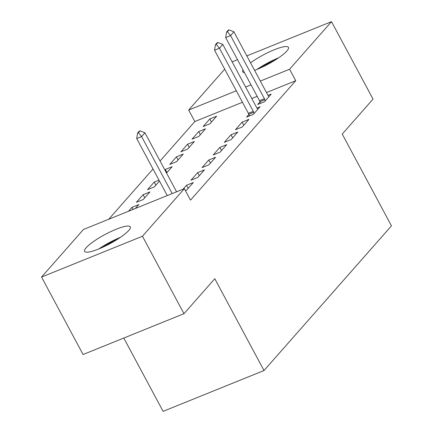 <?xml version="1.0" encoding="UTF-8"?>
<svg xmlns="http://www.w3.org/2000/svg" width="433" height="433" viewBox="0 0 433 433"><rect width="100%" height="100%" fill="white"/><g stroke="black" fill="none" stroke-linecap="round" stroke-linejoin="round"><path stroke-width="0.65" d="M250.545 62.828A25.915 5.201 151.8 0 1 274.002 49.871A25.915 5.201 151.8 0 1 288.438 47.359A25.915 5.201 151.8 0 1 286.868 51.002A25.915 5.201 151.8 0 1 254.582 70.357M244.477 72.657A25.915 5.201 151.8 0 1 242.756 71.856A25.915 5.201 151.8 0 1 243.037 69.973M128.725 230.497A25.915 5.201 151.8 0 1 104.25 246.545A25.915 5.201 151.8 0 1 84.614 251.351A25.915 5.201 151.8 0 1 86.183 247.708A25.915 5.201 151.8 0 1 110.664 231.666A25.915 5.201 151.8 0 1 130.295 226.86A25.915 5.201 151.8 0 1 128.725 230.497M242.458 102.264L194.828 121.538L160.064 160.995M153.017 168.994L108.743 219.25M194.828 121.538L188.674 110.058L224.711 69.161M123.795 338.043L163.106 411.35L264.011 370.529L391.454 225.869L342.232 134.073L373.035 99.103L331.505 21.65L289.58 69.237L260.33 81.074M264.011 370.529L214.784 278.728L183.982 313.692L83.076 354.519L41.546 277.06L83.472 229.474L184.377 188.653L142.452 236.239L41.546 277.06M192.025 139.161L198.844 136.4L205.513 128.828L198.698 131.589L192.025 139.161M248.883 114.469L246.566 117.094L253.386 114.339L260.06 106.762L256.921 108.034M169.785 164.405L176.599 161.65L183.273 154.072L176.453 156.833L169.785 164.405M231.146 139.583L237.814 132.011L231 134.766L224.326 142.338L231.146 139.583M155.875 185.172L154.213 182.076L147.539 189.654L154.359 186.894L159.49 181.07M154.213 182.076L158.992 180.144M208.901 164.827L215.574 157.255L208.755 160.015L202.087 167.587L208.901 164.827M128.514 211.25L131.973 207.326L138.787 204.565L135.329 208.495M185.411 190.58L186.661 190.076L193.334 182.499L186.515 185.259L183.056 189.183M184.377 188.653L190.531 200.127L295.734 80.711L266.479 92.548M257.164 96.315L251.779 98.497M197.784 177.449L204.452 169.877L197.637 172.637L190.964 180.209L197.784 177.449M136.422 202.276L143.236 199.516L149.91 191.943L143.09 194.704L136.422 202.276M220.024 152.205L226.697 144.633L219.877 147.388L213.204 154.965L220.024 152.205M164.881 169.969L165.336 169.455L172.15 166.7L166.543 173.065M242.264 126.961L248.937 119.384L242.117 122.144L235.449 129.716L242.264 126.961M180.902 151.783L187.722 149.028L194.395 141.45L187.576 144.211L180.902 151.783M260.006 101.847L257.689 104.472L264.509 101.712L271.177 94.14L268.043 95.412M203.147 126.539L209.962 123.778L216.635 116.206L209.821 118.961L203.147 126.539M251.01 84.841L245.625 87.022M236.31 90.789L188.674 110.058M232.131 61.854L237.517 59.673M246.832 55.906L331.505 21.65M183.982 313.692L142.452 236.239M295.734 80.711L289.58 69.237M188.176 188.355L186.515 185.259M133.083 209.399L131.973 207.326M199.294 175.733L197.637 172.637M144.752 197.8L143.09 194.704M210.416 163.111L208.755 160.015M221.539 150.484L219.877 147.388M166.992 172.55L165.336 169.455M232.656 137.862L231 134.766M178.115 159.929L176.453 156.833M243.779 125.24L242.117 122.144M189.237 147.307L187.576 144.211M200.36 134.685L198.698 131.589M211.477 122.063L209.821 118.961M140.07 130.842L139.253 131.177L137.586 133.066L138.403 132.736L140.07 130.842L144.947 132.801L176.588 191.803M172.177 193.589L141.613 136.584L136.704 138.571L137.586 133.066M167.268 195.57L136.704 138.571M144.947 132.801L141.613 136.584L138.403 132.736M120.471 237.316A25.753 5.169 -28.2 0 0 98.762 248.959M102.507 247.351A22.429 4.503 151.8 0 1 117.062 239.546M278.614 57.822A25.753 5.169 -28.2 0 0 256.904 69.459M260.644 67.857A22.429 4.503 151.8 0 1 275.204 60.046M217.918 42.483L217.101 42.813L215.428 44.707L216.246 44.377L217.918 42.483L222.795 44.437L256.634 107.552A3.323 1.543 68 0 0 257.153 108.358L257.851 109.268M254.149 113.468L253.711 112.266A3.323 1.543 68 0 0 253.3 111.335L219.461 48.225L214.552 50.212L215.428 44.707M249.419 115.941L248.802 114.252A3.323 1.543 68 0 0 248.39 113.322L214.552 50.212M222.795 44.437L219.461 48.225L216.246 44.377M229.035 29.861L228.218 30.191L226.551 32.085L227.368 31.755L229.035 29.861L233.917 31.815L267.756 94.93A3.323 1.543 68 0 0 268.276 95.736L268.969 96.646M265.272 100.846L264.834 99.644A3.323 1.543 68 0 0 264.422 98.713L230.578 35.603L225.669 37.59L226.551 32.085M260.536 103.319L259.924 101.631A3.323 1.543 68 0 0 259.513 100.7L225.669 37.59M233.917 31.815L230.578 35.603L227.368 31.755M253.3 111.335L248.39 113.322M253.711 112.266L248.802 114.252M264.422 98.713L259.513 100.7M264.834 99.644L259.924 101.631"/></g></svg>
